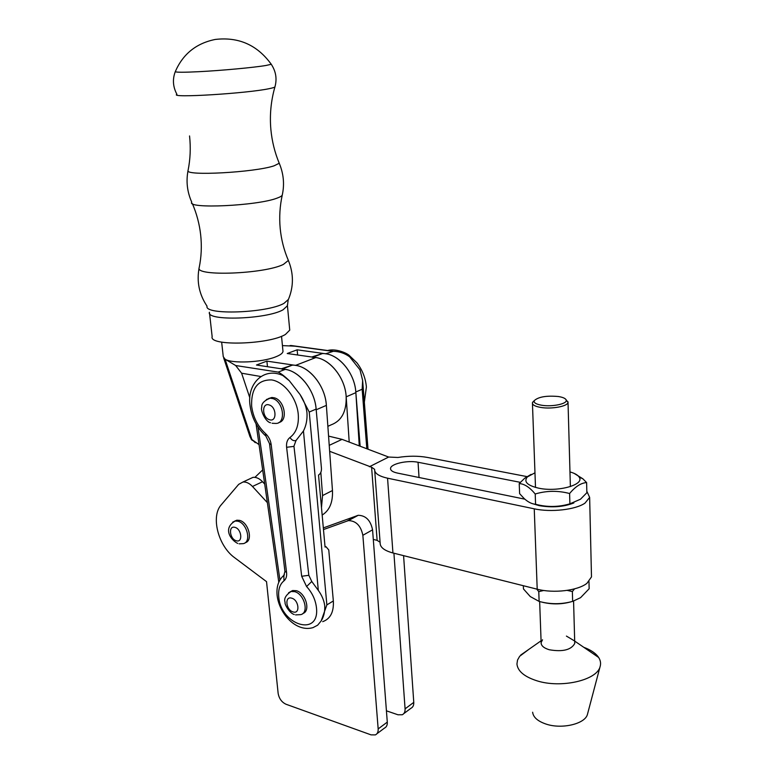 <?xml version="1.0" encoding="UTF-8"?>
<svg xmlns="http://www.w3.org/2000/svg" width="774" height="774" viewBox="0 0 774 774"><rect width="100%" height="100%" fill="white"/><g stroke="black" fill="none" stroke-linecap="round" stroke-linejoin="round"><path stroke-width="1.16" d="M264.698 484.069L262.531 481.738C259.435 478.506 256.262 477.045 253.021 477.345L249.354 479.048M267.359 502.636L252.479 486.469C249.373 483.218 246.19 481.738 242.949 482.028L238.702 484.34L221.287 504.764C210.567 516.297 218.22 546.086 234.696 557.754L266.537 581.642L278.147 693.398C279.085 698.593 281.707 702.212 286.012 704.243L371.046 734.865L375.39 734.894C377.402 733.878 378.331 731.885 378.167 728.914L362.861 535.289C360.848 525.701 356.04 520.805 348.435 520.602L323.474 529.561M376.87 733.781L384.504 728.073C386.516 727.057 387.445 725.074 387.29 722.113L372.565 529.832C370.582 520.322 365.802 515.484 358.217 515.3L323.329 527.916M403.757 713.647L410.955 708.258C412.958 707.233 413.897 705.278 413.771 702.376L403.583 555.645M413.771 702.376L405.083 708.849C405.218 711.77 404.289 713.734 402.287 714.75L397.962 714.779L386.429 710.822M405.083 708.849L393.918 553.216M281.368 368.801L292.282 365.154C307.742 364.39 325.341 384.959 326.367 405.382L332.462 490.532C332.984 502.287 329.55 510.463 322.158 515.058M320.833 472.372L322.555 495.573L321.481 507.599M281.91 369.14C297.4 368.424 315.105 389.196 316.189 409.775L326.367 405.382M289.631 329.066L289.737 330.13L285.442 334.445C269.091 344.643 208.67 346.346 212.153 336.651L209.522 313.18M270.794 63.584L271.268 64.29L266.033 65.461C254.356 67.493 221.509 70.55 198.831 71.692C184.115 72.417 176.259 72.417 175.263 71.692L175.359 71.45M366.828 448.765L362.155 389.254L362.638 380.392L363.896 396.598M303.456 430.983C306.204 425.574 307.384 419.489 306.968 412.706C306.194 406.408 303.882 400.352 300.06 394.537L309.242 412.049L326.87 604.881L321.162 620.932C323.861 616.655 325.051 611.586 324.722 605.713C324.045 600.479 321.907 595.38 318.317 590.407L303.456 430.983L296.007 440.512L293.946 446.192L308.826 575.305L311.767 581.477L318.317 590.407M362.638 380.392L359.987 369.808L349.654 356.814C344.827 353.302 339.389 351.464 333.323 351.309L325.593 353.776L297.139 349.809L287.231 353.515L315.753 357.578L295.562 365.386L266.904 361.119L256.475 365.018L285.2 369.392L278.185 372.101C281.117 373.542 284.842 376.435 289.35 380.779L282.916 375.584C263.953 366.653 246.916 383.575 249.992 405.034M260.886 376.522L241.614 373.203L235.683 365.531L278.185 372.101M223.686 358.004L250.05 436.875L251.927 439.564L225.06 359.175C231.61 363.761 261.457 362.503 275.283 357.017C280.111 355.169 282.684 353.321 282.994 351.454L282.916 350.593M327.866 426.319L331.156 424.839C341.721 420.853 346.713 411.284 346.142 396.153C344.962 377.78 330.198 359.194 315.753 357.578M360.142 446.23L355.808 391.983C354.676 373.755 340.009 355.343 325.593 353.776M322.69 621.657C330.372 618.9 333.923 612.002 333.342 600.963L328.766 549.956L326.028 546.744L325.061 547.073L318.54 475.062C320.552 473.765 321.529 471.589 321.462 468.531L316.131 409.078C314.776 390.28 299.751 371.152 285.2 369.392M297.622 354.995L297.139 349.809M249.847 397.904L241.614 373.203M295.562 365.386C310.074 367.099 325.012 386.042 326.309 404.696M267.465 366.692L266.904 361.119M223.231 356.64L225.06 359.175L235.683 365.531M282.433 345.61L296.316 346.23M255.285 442.68L251.927 439.564L259.029 444.634M268.51 398.542L271.906 397.478L274.47 397.855C284.609 400.41 288.228 420.814 278.892 422.498M290.318 591.752L292.659 590.533L296.278 590.688C305.672 592.845 310.925 611.112 302.876 613.472M591.433 574.453L591.491 576.911L586.944 583.315C577.801 590.668 553.574 593.552 537.204 589.198L392.94 552.975C384.252 550.614 379.976 547.228 380.131 542.816L374.732 470.873M586.818 491.229L589.643 497.401L584.989 503.129C575.633 509.727 550.914 512.523 534.244 508.828L387.561 478.187C378.738 476.194 374.423 473.243 374.616 469.334L371.597 467.206L329.656 451.319M328.563 436.11L342.05 439.361L388.654 457.047L397.884 457.473C408.43 455.809 418.241 455.789 427.325 457.415L527.558 476.716M380.092 542.264L377.132 540.358L373.3 539.42M524.83 499.162L397.372 473.059C392.718 472.034 390.444 470.486 390.551 468.434C390.638 463.79 407.704 460.008 418.047 462.262L520.36 482.347M262.667 469.934L254.907 477.355M369.382 466.751L388.654 457.047M542.535 639.779L541.142 642.488C540.968 645.603 543.677 648.031 549.269 649.754C562.679 652.047 571.173 649.947 574.753 643.455L574.714 642.188M574.105 640.679L566.413 636.083M583.799 647.316C590.881 649.928 595.825 653.304 598.641 657.465C600.576 660.474 601.05 663.55 600.073 666.704C596.87 680.365 560.792 688.57 536.808 680.762C524.308 676.708 517.68 671.126 516.945 664.015L517.525 660.058L519.673 656.265L529.029 649.231M587.64 713.618L587.437 714.402C585.115 723.971 561.653 729.505 545.912 724.029C537.669 721.184 533.247 717.246 532.628 712.225M234.435 521.25L236.815 520.215L239.427 520.36C248.551 522.121 253.408 540.9 245.242 542.68M311.758 357.007L322.342 353.573C337.716 352.721 355.014 372.691 355.856 392.66L359.271 445.892M312.493 357.365C327.895 356.543 345.291 376.715 346.191 396.83L349.209 442.07M532.841 503.748L539.255 505.645C552.172 507.831 563.714 506.931 573.882 502.936M586.615 482.579L586.856 492.728L580.49 499.211L569.896 503.835C558.547 507.173 547.112 507.318 535.579 504.271C531.864 504 528.062 502.103 524.182 498.572L519.625 493.657L519.219 483.595C524.298 483.798 529.629 487.262 535.211 493.996C546.502 490.619 557.967 490.464 569.606 493.522C575.314 486.594 580.984 482.947 586.615 482.579L582.87 478.796L574.115 473.369M534.969 472.808L527.326 476.948C523.485 481.728 527.258 485.472 538.627 488.162C557.677 492.361 585.067 484.737 579.165 477.123C577.781 474.984 574.714 473.253 569.974 471.927M531.08 474.385L524.743 478.187L519.219 483.595M535.211 493.996L535.579 504.271M569.606 493.522L569.896 503.835M542.69 602.327C552.694 604.629 562.446 604.368 571.957 601.553M588.975 581.516L589.149 588.753L580.558 597.683L572.644 601.379C561.556 604.436 550.382 604.455 539.13 601.427L530.267 596.561L523.466 588.946L523.33 585.715M536.73 589.082L538.772 591.636L543.735 590.475M567.178 590.388L572.363 591.549L574.531 588.869M538.772 591.636L539.13 601.427M572.363 591.549L572.644 601.379M541.819 405.266C551.997 406.998 567.023 403.931 566.239 400.332C565.91 398.571 563.269 397.304 558.325 396.511C546.444 395.485 538.433 396.849 534.312 400.593C533.509 402.693 536.014 404.251 541.819 405.266M566.017 399.636L568.029 402.47C567.642 406.321 551.678 409.291 540.949 407.463C535.047 406.447 532.202 404.879 532.425 402.751L534.195 400.709M262.531 481.738L252.479 486.469M357.162 515.59L347.381 520.892M372.565 529.832L362.861 535.289M387.29 722.113L378.167 728.914M332.462 490.532L322.555 495.573M278.737 162.018L279.24 163.256L274.112 165.81C254.81 172.447 184.473 176.23 188.053 170.522C190.327 159.202 190.83 147.679 189.553 135.953M269.255 88.652C247.312 93.431 168.432 98.24 176.936 94.341C172.931 86.891 172.37 79.345 175.263 71.692C182.887 54.045 196.219 43.296 215.269 39.445C238.634 36.717 257.297 44.998 271.268 64.29C275.902 71.334 277.14 78.813 274.983 86.717C274.983 87.239 273.077 87.878 269.255 88.652M274.944 86.852C270.939 100.891 269.584 115.123 270.881 129.539C271.984 141.255 274.77 152.488 279.24 163.256C283.584 173.608 284.609 184.144 282.307 194.864C282.094 195.861 280.382 196.935 277.16 198.096C257.616 205.855 186.263 209.144 191.749 202.159C187.192 191.962 185.963 181.416 188.053 170.522M287.57 258.545L288.363 260.432L283.41 264.408C264.544 274.006 194.835 276.666 199.15 267.765C201.385 256.968 201.888 245.977 200.66 234.783C199.46 224.092 196.693 213.692 192.368 203.572M282.307 194.864C279.859 205.961 279.153 217.107 280.188 228.311C281.252 239.495 283.981 250.205 288.363 260.432C293.723 273.561 293.743 286.554 288.431 299.412L283.942 303.389C266.904 313.141 203.978 315.318 207.045 306.185C199.17 294.401 196.538 281.591 199.15 267.765M287.377 304.85L287.435 305.73L283.091 309.784C266.585 319.372 205.826 321.297 209.415 312.241M298.261 414.342C296.839 398.049 284.145 381.756 271.606 379.918C257.781 379.666 251.115 388.374 251.627 406.021C253.059 417.08 257.665 426.251 265.463 433.527L265.879 436.081L269.526 443.676L271.2 444.692L286.574 572.537C286.951 576.33 286.08 579.097 283.961 580.848C279.859 584.215 278.118 589.488 278.737 596.667C280.614 625.14 319.875 637.476 316.46 607.706C315.54 599.811 312.241 592.758 306.581 586.547L301.676 576.262L286.574 446.985C286.245 442.641 287.377 439.477 289.969 437.503C296.229 432.753 298.996 425.032 298.261 414.342M289.35 380.779L300.06 394.537M286.603 447.295L293.965 446.375M311.767 581.477L306.581 586.547M321.162 620.932L317.659 625.179L312.996 627.637C295.803 632.581 279.075 613.231 277.131 595.467M362.155 389.254L355.808 391.983M316.131 409.078L309.242 412.049M333.342 600.963L326.87 604.881M258.003 427.084L279.917 579.987M265.463 433.527C268.636 436.478 270.552 440.203 271.2 444.692M332.065 351.27L290.066 345.514M301.676 576.262L308.826 575.305M284.406 574.869L283.864 575.353L283.961 580.848M269.546 443.87L284.909 571.202L286.574 572.537M289.969 437.503C291.73 440.174 293.752 441.18 296.007 440.512M266.401 399.5L270.136 398.194L272.7 398.571C283.613 401.358 286.37 423.601 275.854 423.446L272.119 423.272M269.197 404.957C261.641 402.228 261.883 417.592 269.391 419.682C276.957 422.527 276.792 407.027 269.197 404.957M288.615 592.739L290.995 591.491L294.613 591.646C304.337 593.89 309.358 612.979 300.699 614.633L295.591 614.895M291.721 598.176C284.416 595.728 285.858 610.057 293.065 611.915C300.38 614.469 298.996 599.995 291.721 598.176M537.204 589.198L534.244 508.828M392.94 552.975L387.561 478.187M377.132 540.358L371.597 467.206M419.034 477.5L418.047 462.262M329.231 445.35L342.05 439.361M232.684 522.14L235.141 521.037L237.753 521.183C247.216 523.031 251.792 542.68 243.026 543.667L239.127 543.822M234.88 527.346C228.107 525.285 229.675 539.294 236.36 540.774C243.152 542.922 241.623 528.787 234.88 527.346M355.856 392.66L346.191 396.83M253.021 477.345L242.949 482.028M358.217 515.3L348.435 520.602M292.282 365.154L282.394 368.956M288.16 300.08L287.435 305.73L289.737 330.13M364.341 402.248L366.392 386.981C365.58 378.109 362.426 370.059 356.93 362.842L349.122 355.334C346.839 353.147 335.897 348.194 327.586 350.525M250.012 405.208C251.56 417.263 256.639 427.374 265.269 435.539M282.994 351.454L281.533 336.264M223.241 356.514L221.654 342.127M252.237 440.416L250.882 438.742M277.102 595.216C276.318 586.644 278.572 580.026 283.864 575.353L284.938 571.444M291.101 345.514L333.323 351.309M368.018 449.21L363.712 394.169M256.059 423.9L278.795 582.222M325.012 546.492L326.028 546.744M271.906 397.478L270.136 398.194C264.031 400.661 261.254 403.747 261.786 407.463C260.132 408.856 264.979 421.811 270.571 422.768M292.659 590.533L290.995 591.491C285.664 595.264 283.71 598.863 285.122 602.278C284.252 604.126 289.776 613.521 294.284 614.508M591.491 576.911L589.643 497.401M390.609 469.238L390.551 468.434M541.074 640.804L520.718 655.056M587.437 714.402L600.073 666.704M574.685 641.085L598.641 657.465M236.815 520.215L235.141 521.037C222.438 528.468 230.845 540.049 237.744 543.454M322.342 353.573L312.967 357.182M579.165 477.123L582.87 478.796M527.326 476.948L524.743 478.187M566.239 400.332L568.077 401.967M568.029 402.47L570.38 486.604M573.573 601.127L574.753 643.455M532.454 403.602L535.502 487.427M539.652 601.562L541.181 643.736M534.312 400.593L532.618 402.248"/></g></svg>
